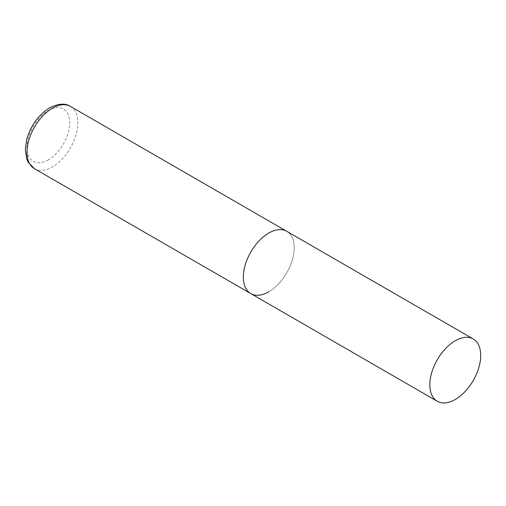 <?xml version="1.0" encoding="UTF-8"?>
<svg xmlns="http://www.w3.org/2000/svg" width="506" height="506" viewBox="0 0 506 506"><rect width="100%" height="100%" fill="white"/><g stroke="black" fill="none" stroke-linecap="round" stroke-linejoin="round"><path stroke-width="0.38" stroke-dasharray="2.53 1.9" d="M250.78 293.594A35.964 20.765 120 0 0 278.496 283.961A35.964 20.765 120 0 0 294.195 247.763A35.964 20.765 120 0 0 286.744 231.299A35.964 20.765 -60 0 1 292.259 260.122A35.964 20.765 -60 0 1 268.762 291.817M70.397 106.393A35.964 20.765 -60 0 1 75.913 135.216A35.964 20.765 -60 0 1 52.415 166.91A35.964 20.765 -60 0 1 34.433 168.688M48.348 159.858A30.215 17.444 -60 0 1 26.982 147.524A30.215 17.444 -60 0 1 48.348 110.523A30.215 17.444 -60 0 1 69.708 122.857A30.215 17.444 -60 0 1 48.348 159.858"/><path stroke-width="0.76" d="M268.762 291.817A35.964 20.765 -60 0 1 250.78 293.594A35.964 20.765 -60 0 1 245.265 264.777A35.964 20.765 -60 0 1 268.762 233.083A35.964 20.765 -60 0 1 286.744 231.299A35.964 20.765 120 0 0 259.028 240.932A35.964 20.765 120 0 0 243.329 277.13A35.964 20.765 120 0 0 250.78 293.594L34.433 168.688A35.964 20.765 -60 0 1 28.918 139.871A35.964 20.765 -60 0 1 52.415 108.176A35.964 20.765 -60 0 1 70.397 106.393C65.375 103.003 58.424 103.502 49.537 107.892C38.399 114.957 30.796 125.475 26.717 139.447L25.3 149.548L26.78 159.131L28.191 162.243L34.433 168.688M480.7 355.44A35.964 20.765 120 0 0 473.249 338.976A35.964 20.765 120 0 0 445.533 348.615A35.964 20.765 120 0 0 429.834 384.807A35.964 20.765 120 0 0 437.285 401.271A35.964 20.765 120 0 0 465.001 391.638A35.964 20.765 120 0 0 480.7 355.44M473.249 338.976L70.397 106.393M250.78 293.594L437.285 401.271"/></g></svg>
